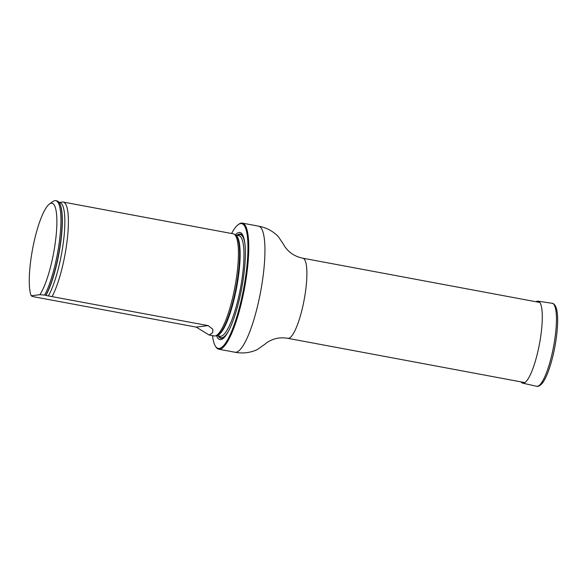 <?xml version="1.0" encoding="UTF-8"?>
<svg xmlns="http://www.w3.org/2000/svg" width="587" height="587" viewBox="0 0 587 587"><rect width="100%" height="100%" fill="white"/><g stroke="black" fill="none" stroke-linecap="round" stroke-linejoin="round"><path stroke-width="0.88" d="M212.501 335.639A63.491 13.956 -79.4 0 0 215.48 346.271A63.491 13.956 -79.4 0 0 244.434 284.247A63.491 13.956 -79.4 0 0 238.197 224.66A63.491 13.956 -79.4 0 0 231.579 233.509M216.493 335.588A54.481 11.975 -79.4 0 0 226.861 333.988A54.481 11.975 -79.4 0 0 242.372 284.504A54.481 11.975 -79.4 0 0 244.375 240.222A54.481 11.975 -79.4 0 0 235.284 234.991M238.197 224.66L238.902 224.153A64.137 14.103 100.6 0 1 242.328 223.111A64.137 14.103 100.6 0 1 245.205 284.35A64.137 14.103 100.6 0 1 218.775 349.214A64.137 14.103 100.6 0 1 215.957 347.005L215.48 346.271M214.16 335.947A51.95 11.417 -79.4 0 0 215.392 335.881A51.95 11.417 -79.4 0 0 234.925 286.977A51.95 11.417 -79.4 0 0 234.367 234.323A51.95 11.417 -79.4 0 0 233.237 233.817L63.205 202.053A51.95 11.417 -79.4 0 0 62.303 202.045L59.17 202.537A50.79 11.168 -79.4 0 1 63.719 239.43A50.79 11.168 -79.4 0 1 48.361 295.929L208.15 325.609L212.854 329.307L212.692 332.734L209.126 335.008L214.16 335.947M31.192 295.767A48.699 10.705 100.6 0 1 33.033 246.687A48.699 10.705 100.6 0 1 49.418 204.056A48.699 10.705 100.6 0 1 56.022 236.605A48.699 10.705 100.6 0 1 39.887 294.689L31.192 295.767L32.659 296.552L196.161 327.091L209.126 335.008M49.418 204.056L52.955 201.502A51.95 11.417 100.6 0 1 55.728 200.659A51.95 11.417 100.6 0 1 59.735 238.652A51.95 11.417 100.6 0 1 44.649 295.07L48.361 295.929M39.887 294.689L44.649 295.07M55.728 200.659L56.976 200.893A51.95 11.417 100.6 0 1 59.72 203.491A51.95 11.417 100.6 0 1 60.028 245.953A51.95 11.417 100.6 0 1 45.896 295.298M52.126 296.464A51.95 11.417 -79.4 0 0 67.204 240.046A51.95 11.417 -79.4 0 0 63.205 202.053M536.026 301.762A41.706 9.172 100.6 0 1 538.044 301.175A41.706 9.172 100.6 0 1 539.981 341.003A41.706 9.172 100.6 0 1 522.723 383.164A41.706 9.172 100.6 0 1 521.058 381.888M539.849 302.474L302.811 258.199A40.76 8.959 100.6 0 1 304.638 297.11A40.76 8.959 100.6 0 1 287.843 338.325L524.888 382.607M242.328 223.111L258.522 226.142A64.137 14.103 100.6 0 1 261.398 287.373A64.137 14.103 100.6 0 1 234.969 352.237C242.798 353.726 250.223 352.846 257.238 349.588L264.935 344.231C266.381 342.779 268.736 341.326 272.001 339.866C276.844 337.877 282.12 337.364 287.843 338.325M244.508 240.927A52.999 11.652 -79.4 0 0 239.503 234.052A52.999 11.652 -79.4 0 0 236.987 235.328M218.203 335.889A52.999 11.652 -79.4 0 0 227.242 333.379M215.392 335.881L216.897 335.478A51.274 11.27 -79.4 0 0 236.172 287.212A51.274 11.27 -79.4 0 0 235.622 235.24L234.367 234.323M216.596 335.559A51.15 11.248 -79.4 0 0 236.678 287.307A51.15 11.248 -79.4 0 0 235.372 235.057M216.537 335.581L220.074 336.241A51.15 11.248 -79.4 0 0 240.516 288.026A51.15 11.248 -79.4 0 0 238.858 235.68L235.321 235.02M239.525 234.609A52.448 11.527 -79.4 0 0 237.596 235.446A52.448 11.527 -79.4 0 1 239.525 234.609A52.448 11.527 -79.4 0 1 244.933 243.943A52.448 11.527 -79.4 0 0 239.525 234.609M218.812 335.999A52.448 11.527 -79.4 0 0 228.725 330.73A52.448 11.527 -79.4 0 1 218.812 335.999M45.999 295.364A51.612 11.344 -79.4 0 0 60.168 246.327A51.612 11.344 -79.4 0 0 59.903 203.858L59.72 203.491M196.161 327.091L208.15 325.609M554.106 343.608A42.22 9.282 100.6 0 1 536.635 386.283C536.643 386.385 539.174 387.31 542.784 382.621C544.589 380.09 546.38 376.494 548.133 371.842C551.134 363.793 553.556 354.497 555.39 343.931C556.843 335.346 557.599 327.583 557.65 320.656C557.679 315.777 557.305 311.851 556.535 308.879C554.869 303.259 552.191 303.193 552.14 303.288A42.22 9.282 100.6 0 1 554.106 343.608M218.775 349.214L234.969 352.237M258.522 226.142C266.366 227.573 272.97 231.073 278.333 236.649L283.58 244.419C284.409 246.298 286.074 248.506 288.591 251.038C292.392 254.641 297.132 257.025 302.811 258.199M522.723 383.164L536.635 386.283M538.044 301.175L552.14 303.288"/></g></svg>
